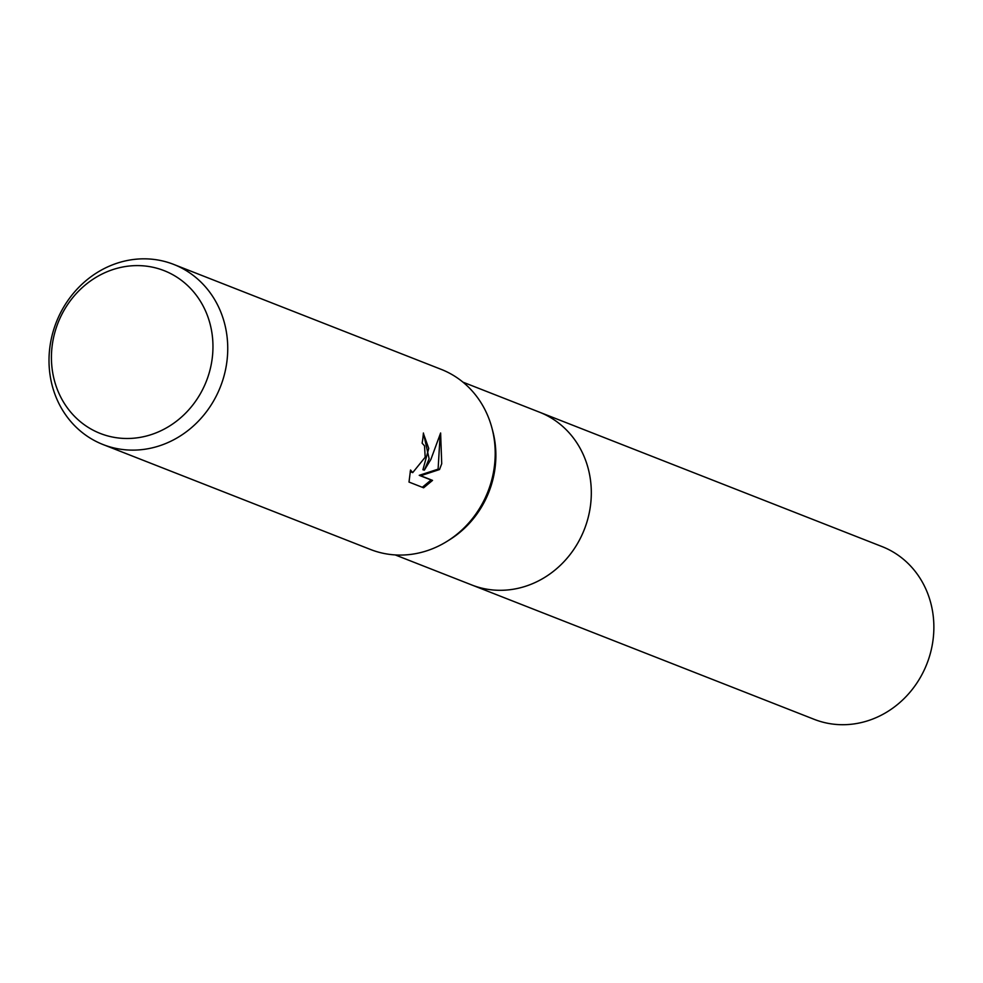 <?xml version="1.0" encoding="UTF-8"?>
<svg xmlns="http://www.w3.org/2000/svg" width="983" height="983" viewBox="0 0 983 983"><rect width="100%" height="100%" fill="white"/><g stroke="black" fill="none" stroke-linecap="round" stroke-linejoin="round"><path stroke-width="1.47" d="M173.708 264.415L441.183 369.362A96.752 88.175 111.4 0 1 491.856 427.716L492.655 430.714A92.795 84.575 111.4 0 1 491.733 483.747A92.795 84.575 111.4 0 1 449.968 539.52L447.339 541.166A96.752 88.175 111.4 0 1 370.505 549.485L103.031 444.537A96.752 88.175 111.4 0 1 53.328 330.878A96.752 88.175 111.4 0 1 173.708 264.415A96.752 88.175 111.4 0 1 223.424 378.062A96.752 88.175 111.4 0 1 103.031 444.537M538.451 411.779A92.795 84.575 111.4 0 1 539.495 412.184A92.795 84.575 111.4 0 1 587.17 521.187A92.795 84.575 111.4 0 1 471.705 584.946A92.795 84.575 111.4 0 1 470.673 584.541M491.856 427.716A96.752 88.175 111.4 0 1 490.886 483.009A96.752 88.175 111.4 0 1 447.339 541.166M429.116 458.778L424.349 470.157L430.873 459.466L440.617 432.987L441.723 463.718L439.524 469.542L420.687 475.735L432.532 480.392L423.624 487.801L409.002 482.063L410.525 470.021L412.7 472.626L425.184 457.23L424.533 445.852L422.137 443.186A96.752 88.175 -68.6 0 0 423.403 432.999L429.116 458.778M209.06 373.368A87.438 79.697 111.4 0 1 107.38 435.825A87.438 79.697 111.4 0 1 55.331 330.73A87.438 79.697 111.4 0 1 157.01 268.273A87.438 79.697 111.4 0 1 209.06 373.368M423.378 433.417L428.748 448.432L422.923 469.763L424.349 470.157M422.309 487.298L431.095 479.987L419.237 475.33L438.099 469.149L439.524 469.542M438.099 469.149L440.114 435.236M419.237 475.33L420.687 475.735M431.095 479.987L432.532 480.392M412.7 472.626L410.194 471.631M471.705 584.946A92.795 84.575 111.4 0 0 479.262 587.478A92.795 84.575 111.4 0 0 585.843 525.352A92.795 84.575 111.4 0 0 539.495 412.184L882.046 546.585A92.795 84.575 111.4 0 1 928.394 659.765A92.795 84.575 111.4 0 1 821.813 721.878A92.795 84.575 111.4 0 1 814.256 719.359L395.191 554.916M539.495 412.184L462.968 382.166"/></g></svg>
